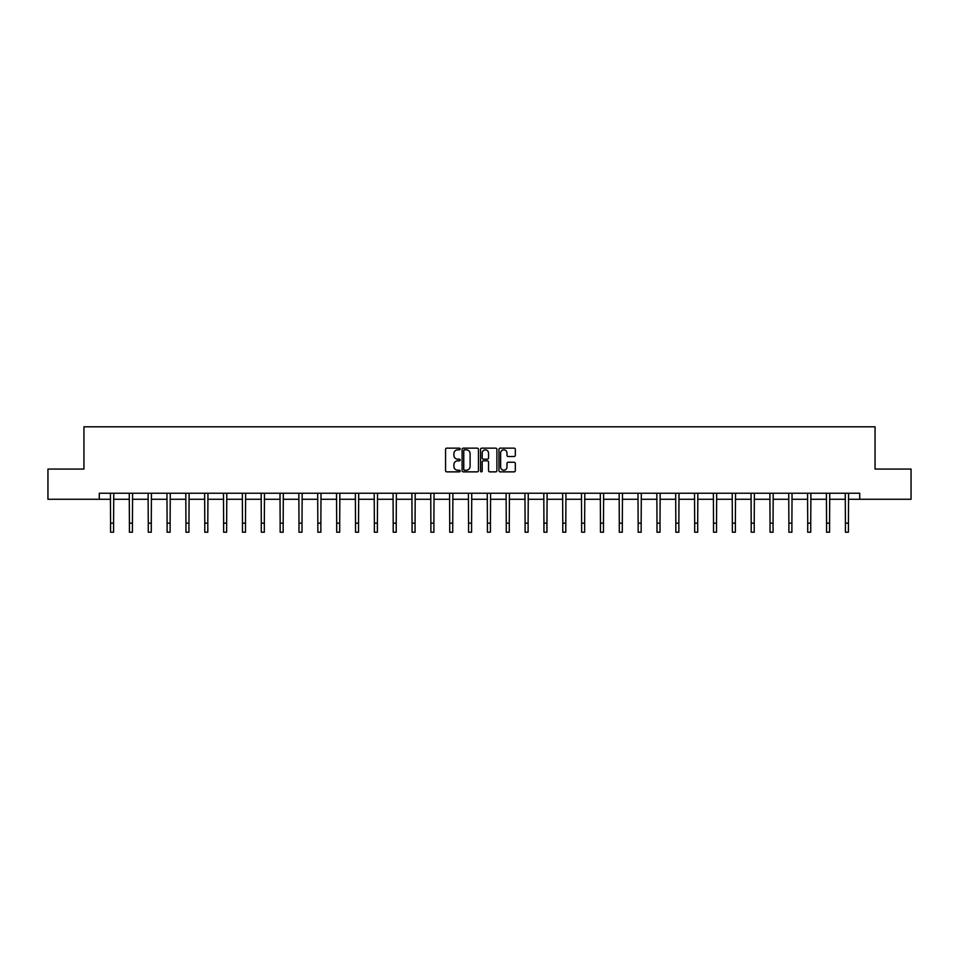 <?xml version="1.0" encoding="UTF-8"?>
<svg xmlns="http://www.w3.org/2000/svg" width="959" height="959" viewBox="0 0 959 959"><rect width="100%" height="100%" fill="white"/><g stroke="black" fill="none" stroke-linecap="round" stroke-linejoin="round"><path stroke-width="1.44" d="M460.176 448.992A0.827 0.827 0 0 0 459.349 448.153L446.75 448.153A1.187 1.187 0 0 0 445.563 449.339L445.563 470.677A1.187 1.187 0 0 0 446.75 471.864L459.349 471.864A0.827 0.827 0 0 0 460.176 471.037A0.827 0.827 0 0 0 459.349 470.21L457.719 470.21A3.788 3.788 0 0 1 453.919 466.41L453.919 464.636A3.788 3.788 0 0 1 457.719 460.847L459.349 460.847A0.827 0.827 0 0 0 460.176 460.008A0.827 0.827 0 0 0 459.349 459.181L457.719 459.181A3.788 3.788 0 0 1 453.919 455.393L453.919 453.607A3.788 3.788 0 0 1 457.719 449.819L459.349 449.819A0.827 0.827 0 0 0 460.176 448.992M514.144 456.52A1.187 1.187 0 0 0 515.331 455.333L515.331 449.339A1.187 1.187 0 0 0 514.144 448.153L500.154 448.153A1.187 1.187 0 0 0 498.968 449.339L498.968 470.677A1.187 1.187 0 0 0 500.154 471.864L514.144 471.864A1.187 1.187 0 0 0 515.331 470.677L515.331 463.449A1.187 1.187 0 0 0 514.144 462.262L508.162 462.262A1.187 1.187 0 0 0 506.975 463.449L506.975 467.033A3.177 3.177 0 0 1 503.799 470.21A3.177 3.177 0 0 1 500.634 467.033L500.634 452.984A3.177 3.177 0 0 1 503.799 449.819A3.177 3.177 0 0 1 506.975 452.984L506.975 455.333A1.187 1.187 0 0 0 508.162 456.52L514.144 456.52M99.28 499.267L47.95 499.267L47.95 469.071L83.948 469.071L83.948 426.803L875.052 426.803L875.052 469.071L911.05 469.071L911.05 499.267L859.72 499.267L859.72 493.226L99.28 493.226L99.28 499.267L110.573 499.267M478.457 449.339A1.187 1.187 0 0 0 477.282 448.153L463.293 448.153A1.187 1.187 0 0 0 462.106 449.339L462.106 470.677A1.187 1.187 0 0 0 463.293 471.864L477.282 471.864A1.187 1.187 0 0 0 478.457 470.677L478.457 449.339M481.718 448.153L495.707 448.153A1.187 1.187 0 0 1 496.894 449.339L496.894 470.677A1.187 1.187 0 0 1 495.707 471.864L489.725 471.864A1.187 1.187 0 0 1 488.539 470.677L488.539 462.022A1.187 1.187 0 0 0 487.352 460.847L483.384 460.847A1.187 1.187 0 0 0 482.197 462.022L482.197 471.037A0.827 0.827 0 0 1 481.37 471.864A0.827 0.827 0 0 1 480.543 471.037L480.543 449.339A1.187 1.187 0 0 1 481.718 448.153M113.594 499.267L129.417 499.267M132.438 499.267L148.261 499.267M151.282 499.267L167.106 499.267M170.115 499.267L185.938 499.267M188.959 499.267L204.782 499.267M207.803 499.267L223.627 499.267M226.648 499.267L242.471 499.267M245.492 499.267L261.304 499.267M264.324 499.267L280.148 499.267M283.169 499.267L298.992 499.267M302.013 499.267L317.837 499.267M320.857 499.267L336.681 499.267M339.702 499.267L355.513 499.267M358.534 499.267L374.358 499.267M377.378 499.267L393.202 499.267M396.223 499.267L412.046 499.267M415.067 499.267L430.891 499.267M433.9 499.267L449.723 499.267M452.744 499.267L468.567 499.267M471.588 499.267L487.412 499.267M490.433 499.267L506.256 499.267M509.277 499.267L525.1 499.267M528.109 499.267L543.933 499.267M546.954 499.267L562.777 499.267M565.798 499.267L581.622 499.267M584.642 499.267L600.466 499.267M603.487 499.267L619.298 499.267M622.319 499.267L638.143 499.267M641.163 499.267L656.987 499.267M660.008 499.267L675.831 499.267M678.852 499.267L694.676 499.267M697.696 499.267L713.508 499.267M716.529 499.267L732.352 499.267M735.373 499.267L751.197 499.267M754.218 499.267L770.041 499.267M773.062 499.267L788.885 499.267M791.894 499.267L807.718 499.267M810.739 499.267L826.562 499.267M829.583 499.267L845.406 499.267M848.427 499.267L859.72 499.267M464.588 449.819A0.827 0.827 0 0 0 463.76 450.646L463.76 469.383A0.827 0.827 0 0 0 464.588 470.21L466.314 470.21A3.788 3.788 0 0 0 470.102 466.41L470.102 453.607A3.788 3.788 0 0 0 466.314 449.819L464.588 449.819M488.539 453.044A3.177 3.177 0 0 0 485.374 449.879A3.177 3.177 0 0 0 482.197 453.044L482.197 457.994A1.187 1.187 0 0 0 483.384 459.181L487.352 459.181A1.187 1.187 0 0 0 488.539 457.994L488.539 453.044M110.417 493.226L110.573 523.146L113.594 523.146L113.749 493.226M110.573 523.146L110.573 532.197L113.594 532.197L113.594 523.146M129.261 493.226L129.417 523.146L132.438 523.146L132.594 493.226M129.417 523.146L129.417 532.197L132.438 532.197L132.438 523.146M148.106 493.226L148.261 523.146L151.282 523.146L151.426 493.226M148.261 523.146L148.261 532.197L151.282 532.197L151.282 523.146M166.95 493.226L167.106 523.146L170.115 523.146L170.27 493.226M167.106 523.146L167.106 532.197L170.115 532.197L170.115 523.146M185.794 493.226L185.938 523.146L188.959 523.146L189.115 493.226M185.938 523.146L185.938 532.197L188.959 532.197L188.959 523.146M204.627 493.226L204.782 523.146L207.803 523.146L207.959 493.226M204.782 523.146L204.782 532.197L207.803 532.197L207.803 523.146M223.471 493.226L223.627 523.146L226.648 523.146L226.803 493.226M223.627 523.146L223.627 532.197L226.648 532.197L226.648 523.146M242.315 493.226L242.471 523.146L245.492 523.146L245.636 493.226M242.471 523.146L242.471 532.197L245.492 532.197L245.492 523.146M261.16 493.226L261.304 523.146L264.324 523.146L264.48 493.226M261.304 523.146L261.304 532.197L264.324 532.197L264.324 523.146M280.004 493.226L280.148 523.146L283.169 523.146L283.325 493.226M280.148 523.146L280.148 532.197L283.169 532.197L283.169 523.146M298.836 493.226L298.992 523.146L302.013 523.146L302.169 493.226M298.992 523.146L298.992 532.197L302.013 532.197L302.013 523.146M317.681 493.226L317.837 523.146L320.857 523.146L321.013 493.226M317.837 523.146L317.837 532.197L320.857 532.197L320.857 523.146M336.525 493.226L336.681 523.146L339.702 523.146L339.846 493.226M336.681 523.146L336.681 532.197L339.702 532.197L339.702 523.146M355.369 493.226L355.513 523.146L358.534 523.146L358.69 493.226M355.513 523.146L355.513 532.197L358.534 532.197L358.534 523.146M374.202 493.226L374.358 523.146L377.378 523.146L377.534 493.226M374.358 523.146L374.358 532.197L377.378 532.197L377.378 523.146M393.046 493.226L393.202 523.146L396.223 523.146L396.379 493.226M393.202 523.146L393.202 532.197L396.223 532.197L396.223 523.146M411.891 493.226L412.046 523.146L415.067 523.146L415.211 493.226M412.046 523.146L412.046 532.197L415.067 532.197L415.067 523.146M430.735 493.226L430.891 523.146L433.9 523.146L434.055 493.226M430.891 523.146L430.891 532.197L433.9 532.197L433.9 523.146M449.579 493.226L449.723 523.146L452.744 523.146L452.9 493.226M449.723 523.146L449.723 532.197L452.744 532.197L452.744 523.146M468.412 493.226L468.567 523.146L471.588 523.146L471.744 493.226M468.567 523.146L468.567 532.197L471.588 532.197L471.588 523.146M487.256 493.226L487.412 523.146L490.433 523.146L490.588 493.226M487.412 523.146L487.412 532.197L490.433 532.197L490.433 523.146M506.1 493.226L506.256 523.146L509.277 523.146L509.421 493.226M506.256 523.146L506.256 532.197L509.277 532.197L509.277 523.146M524.945 493.226L525.1 523.146L528.109 523.146L528.265 493.226M525.1 523.146L525.1 532.197L528.109 532.197L528.109 523.146M543.789 493.226L543.933 523.146L546.954 523.146L547.109 493.226M543.933 523.146L543.933 532.197L546.954 532.197L546.954 523.146M562.621 493.226L562.777 523.146L565.798 523.146L565.954 493.226M562.777 523.146L562.777 532.197L565.798 532.197L565.798 523.146M581.466 493.226L581.622 523.146L584.642 523.146L584.798 493.226M581.622 523.146L581.622 532.197L584.642 532.197L584.642 523.146M600.31 493.226L600.466 523.146L603.487 523.146L603.631 493.226M600.466 523.146L600.466 532.197L603.487 532.197L603.487 523.146M619.154 493.226L619.298 523.146L622.319 523.146L622.475 493.226M619.298 523.146L619.298 532.197L622.319 532.197L622.319 523.146M637.987 493.226L638.143 523.146L641.163 523.146L641.319 493.226M638.143 523.146L638.143 532.197L641.163 532.197L641.163 523.146M656.831 493.226L656.987 523.146L660.008 523.146L660.164 493.226M656.987 523.146L656.987 532.197L660.008 532.197L660.008 523.146M675.675 493.226L675.831 523.146L678.852 523.146L678.996 493.226M675.831 523.146L675.831 532.197L678.852 532.197L678.852 523.146M694.52 493.226L694.676 523.146L697.696 523.146L697.84 493.226M694.676 523.146L694.676 532.197L697.696 532.197L697.696 523.146M713.364 493.226L713.508 523.146L716.529 523.146L716.685 493.226M713.508 523.146L713.508 532.197L716.529 532.197L716.529 523.146M732.196 493.226L732.352 523.146L735.373 523.146L735.529 493.226M732.352 523.146L732.352 532.197L735.373 532.197L735.373 523.146M751.041 493.226L751.197 523.146L754.218 523.146L754.373 493.226M751.197 523.146L751.197 532.197L754.218 532.197L754.218 523.146M769.885 493.226L770.041 523.146L773.062 523.146L773.206 493.226M770.041 523.146L770.041 532.197L773.062 532.197L773.062 523.146M788.73 493.226L788.885 523.146L791.894 523.146L792.05 493.226M788.885 523.146L788.885 532.197L791.894 532.197L791.894 523.146M807.574 493.226L807.718 523.146L810.739 523.146L810.894 493.226M807.718 523.146L807.718 532.197L810.739 532.197L810.739 523.146M826.406 493.226L826.562 523.146L829.583 523.146L829.739 493.226M826.562 523.146L826.562 532.197L829.583 532.197L829.583 523.146M845.251 493.226L845.406 523.146L848.427 523.146L848.583 493.226M845.406 523.146L845.406 532.197L848.427 532.197L848.427 523.146"/></g></svg>
